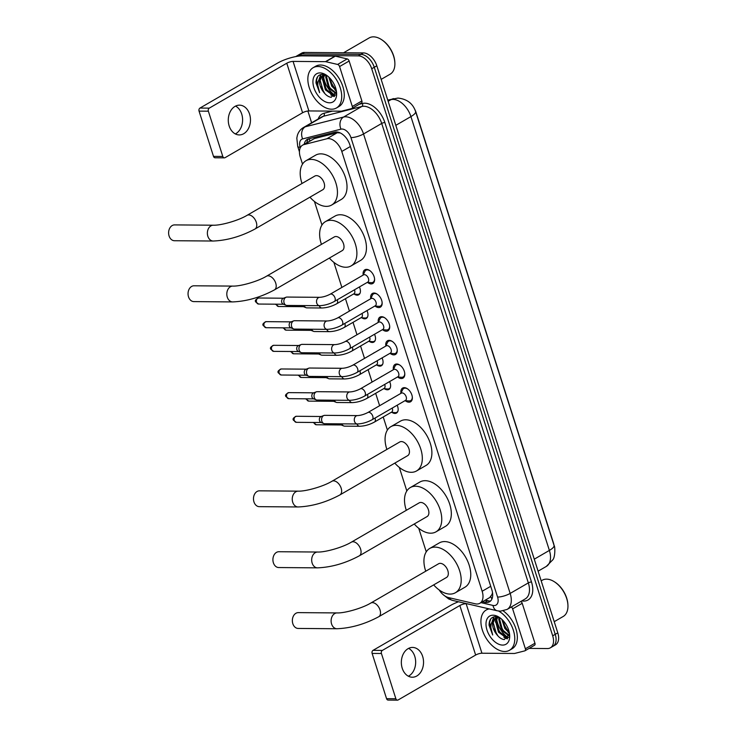 <?xml version="1.0" encoding="UTF-8"?>
<svg xmlns="http://www.w3.org/2000/svg" width="737" height="737" viewBox="0 0 737 737"><rect width="100%" height="100%" fill="white"/><g stroke="black" fill="none" stroke-linecap="round" stroke-linejoin="round"><path stroke-width="1.11" d="M359.407 286.951A7.444 4.542 59.9 0 1 358.735 294.772A7.444 4.542 59.9 0 1 357.178 295.168A7.444 4.542 59.9 0 1 354.239 294.118M350.729 282.299A7.444 4.542 59.9 0 1 351.273 281.893A7.444 4.542 59.9 0 1 351.899 281.626M366.952 310.609A7.444 4.542 59.9 0 1 366.28 318.43A7.444 4.542 59.9 0 1 364.732 318.817A7.444 4.542 59.9 0 1 361.793 317.776M358.274 305.956A7.444 4.542 59.9 0 1 358.818 305.551A7.444 4.542 59.9 0 1 359.444 305.284M374.507 334.266A7.444 4.542 59.9 0 1 373.834 342.088A7.444 4.542 59.9 0 1 372.277 342.475A7.444 4.542 59.9 0 1 369.338 341.434M365.828 329.614A7.444 4.542 59.9 0 1 366.372 329.199A7.444 4.542 59.9 0 1 366.998 328.932M382.052 357.924A7.444 4.542 59.9 0 1 381.379 365.745A7.444 4.542 59.9 0 1 379.831 366.132A7.444 4.542 59.9 0 1 376.893 365.082M373.373 353.272A7.444 4.542 59.9 0 1 373.917 352.857A7.444 4.542 59.9 0 1 374.543 352.59M389.606 381.573A7.444 4.542 59.9 0 1 388.933 389.394A7.444 4.542 59.9 0 1 387.376 389.79A7.444 4.542 59.9 0 1 384.438 388.74M380.928 376.92A7.444 4.542 59.9 0 1 381.471 376.515A7.444 4.542 59.9 0 1 382.098 376.248M397.151 405.23A7.444 4.542 59.9 0 1 396.478 413.052A7.444 4.542 59.9 0 1 394.931 413.448A7.444 4.542 59.9 0 1 391.992 412.398M388.473 400.578A7.444 4.542 59.9 0 1 389.016 400.173A7.444 4.542 59.9 0 1 389.643 399.905M363.175 274.984A7.923 4.837 59.9 0 1 364.87 269.788A7.923 4.837 59.9 0 1 366.519 269.373A7.923 4.837 59.9 0 1 373.641 275.435A7.923 4.837 59.9 0 1 372.811 283.496A7.923 4.837 59.9 0 1 371.162 283.911A7.923 4.837 59.9 0 1 367.468 282.382M370.729 298.642A7.923 4.837 59.9 0 1 372.425 293.446A7.923 4.837 59.9 0 1 374.074 293.031A7.923 4.837 59.9 0 1 381.195 299.093A7.923 4.837 59.9 0 1 380.366 307.154A7.923 4.837 59.9 0 1 378.707 307.569A7.923 4.837 59.9 0 1 375.022 306.039M378.274 322.29A7.923 4.837 59.9 0 1 379.97 317.103A7.923 4.837 59.9 0 1 381.619 316.689A7.923 4.837 59.9 0 1 388.74 322.751A7.923 4.837 59.9 0 1 387.911 330.812A7.923 4.837 59.9 0 1 386.262 331.226A7.923 4.837 59.9 0 1 382.567 329.697M385.829 345.948A7.923 4.837 59.9 0 1 387.524 340.761A7.923 4.837 59.9 0 1 389.173 340.347A7.923 4.837 59.9 0 1 396.294 346.399A7.923 4.837 59.9 0 1 395.465 354.46A7.923 4.837 59.9 0 1 393.807 354.875A7.923 4.837 59.9 0 1 390.122 353.355M393.374 369.606A7.923 4.837 59.9 0 1 395.069 364.419A7.923 4.837 59.9 0 1 396.718 363.995A7.923 4.837 59.9 0 1 403.839 370.057A7.923 4.837 59.9 0 1 403.01 378.118A7.923 4.837 59.9 0 1 401.361 378.532A7.923 4.837 59.9 0 1 397.667 377.003M400.928 393.263A7.923 4.837 59.9 0 1 402.623 388.067A7.923 4.837 59.9 0 1 404.272 387.653A7.923 4.837 59.9 0 1 411.393 393.715A7.923 4.837 59.9 0 1 410.564 401.776A7.923 4.837 59.9 0 1 408.906 402.19A7.923 4.837 59.9 0 1 405.212 400.661M439.169 589.941A13.957 8.512 -120.1 0 0 448.529 597.578L475.254 603.796A13.957 8.512 -120.1 0 0 476.94 604.008A13.957 8.512 -120.1 0 0 479.842 603.271A13.957 8.512 -120.1 0 0 482.155 591.267L341.793 151.472A13.957 8.512 -120.1 0 0 326.85 138.768L303.957 144.599A13.957 8.512 -120.1 0 0 302.603 145.143A13.957 8.512 -120.1 0 0 300.3 157.147L302.52 164.13M479.842 603.271L489.764 597.523L492.003 594.464A4.652 2.837 -120.1 0 0 492.648 593.663M492.491 592.391A13.957 8.512 59.9 0 1 492.003 594.464M387.763 100.075L397.971 98.067C407.036 99.025 412.913 103.521 415.585 111.554L554.04 545.38C555.237 546.135 555.274 557.421 552.732 559.871L546.301 566.431A18.609 11.359 -120.1 0 0 549.378 550.419A16.288 4.367 -17.7 0 0 554.04 545.38A12.566 7.665 -120.1 0 0 553.45 542.939L416.083 112.521A12.566 7.665 -120.1 0 0 414.636 109.131M340.245 132.927L337.214 132.761L314.33 138.593L302.603 145.143M314.441 201.477L321.958 225.015M333.879 262.372L341.876 287.43M345.469 298.697L349.421 311.088M353.023 322.355L356.975 334.745M360.568 346.003L364.52 358.394M368.122 369.661L372.074 382.052M375.667 393.318L379.619 405.709M383.222 416.976L387.395 430.058M399.316 467.415L406.824 490.953M418.745 528.3L426.262 551.847M295.85 56.574A13.957 8.512 59.9 0 1 296.486 56.141A13.957 8.512 59.9 0 1 299.397 55.404L358.329 55.874L360.881 54.391A13.957 8.512 59.9 0 1 374.267 67.279L555.237 634.336A13.957 8.512 59.9 0 1 552.934 646.34A13.957 8.512 59.9 0 0 555.237 634.336L374.267 67.279A13.957 8.512 59.9 0 0 360.881 54.391L301.949 53.93L360.881 54.391L363.433 52.917A13.957 8.512 59.9 0 1 376.819 65.796L557.789 632.853A13.957 8.512 59.9 0 1 555.486 644.857L550.382 647.814A13.957 8.512 59.9 0 1 547.471 648.551L529.092 648.403M296.486 56.141L299.038 54.658A13.957 8.512 59.9 0 1 301.949 53.93A13.957 8.512 59.9 0 0 299.038 54.658L301.59 53.184A13.957 8.512 59.9 0 1 304.501 52.447L363.433 52.917M482.495 601.742L484.955 602.313A13.957 8.512 -120.1 0 0 486.632 602.516A13.957 8.512 -120.1 0 0 489.543 601.788A13.957 8.512 -120.1 0 0 491.846 589.784L349.854 144.857A13.957 8.512 -120.1 0 0 334.911 132.153L308.582 138.851A13.957 8.512 -120.1 0 0 307.228 139.404A13.957 8.512 -120.1 0 0 304.243 144.203M490.713 600.867A13.957 8.512 59.9 0 1 489.184 601.042A13.957 8.512 59.9 0 1 487.507 600.83L485.047 600.259M334.727 95.101A18.609 11.359 59.9 0 1 323.617 77.081A18.609 11.359 59.9 0 0 334.727 95.101M323.479 76.031A18.609 11.359 59.9 0 1 323.414 75.377A18.609 11.359 59.9 0 0 323.479 76.031M323.405 75.229A18.609 11.359 59.9 0 1 323.359 74.446A18.609 11.359 59.9 0 0 323.405 75.229M507.793 637.394A18.609 11.359 59.9 0 1 496.683 619.366A18.609 11.359 59.9 0 0 507.793 637.394M496.545 618.325A18.609 11.359 59.9 0 1 496.48 617.67A18.609 11.359 59.9 0 0 496.545 618.325M496.471 617.514A18.609 11.359 59.9 0 1 496.425 616.74A18.609 11.359 59.9 0 0 496.471 617.514M358.329 55.874A13.957 8.512 59.9 0 1 371.715 68.753L552.686 635.81A13.957 8.512 59.9 0 1 550.382 647.814M311.631 122.793L307.863 111.001M306.785 142.72A13.957 8.512 59.9 0 1 308.61 138.842M408.611 648.376A14.887 11.101 -89.5 0 1 414.774 656.354A14.887 11.101 -89.5 0 1 408.39 676.216M402.236 668.247A14.887 11.101 90.5 0 0 412.324 677.22A14.887 11.101 90.5 0 0 422.651 656.418A14.887 11.101 90.5 0 0 412.554 647.436A14.887 11.101 90.5 0 0 402.236 668.247M520.847 601.456A2.331 1.419 59.9 0 1 522.211 603.308L512.639 608.854L525.38 648.781L534.951 643.235A2.331 1.419 59.9 0 1 534.565 645.234A2.331 1.419 59.9 0 1 534.343 645.326M522.211 603.308L534.951 643.235M458.525 601.779A18.609 4.993 -17.7 0 0 450.537 605.446L373.033 650.356L382.337 650.43L459.842 605.519A4.652 1.253 162.3 0 1 466.134 603.695L466.761 603.695M397.446 700.15L388.141 700.076A2.331 1.732 -89.5 0 1 386.566 698.676L395.87 698.75A2.331 1.732 90.5 0 0 397.446 700.15A2.331 1.732 90.5 0 0 398.146 699.957L475.651 655.046A4.652 1.253 162.3 0 1 481.943 653.222L514.371 653.479A2.331 1.419 -120.1 0 0 514.629 653.452L524.772 650.872A2.331 1.419 -120.1 0 0 524.993 650.78A2.331 1.419 -120.1 0 0 525.38 648.781M382.337 650.43A2.331 1.732 90.5 0 0 381.425 653.489L372.121 653.415L386.566 698.676M372.121 653.415A2.331 1.732 -89.5 0 1 373.033 650.356M381.425 653.489L395.87 698.75M512.639 608.854A2.331 1.419 -120.1 0 0 511.275 607.002M541.188 580.83L542.211 580.24A20.94 12.778 59.9 0 1 546.578 579.144A20.94 12.778 59.9 0 1 554.528 581.871L555.09 582.23A20.01 12.207 59.9 0 1 567.886 604.322L567.923 604.985A20.94 12.778 59.9 0 1 563.206 616.473L554.224 621.678M554.528 581.871A20.94 12.778 59.9 0 1 567.923 604.985M498.571 611.037A23.262 14.196 59.9 0 1 513.707 631.452A23.262 14.196 59.9 0 1 509.516 650.274A23.262 14.196 59.9 0 1 504.661 651.499A23.262 14.196 59.9 0 1 483.748 633.691A23.262 14.196 59.9 0 1 486.19 610.015A23.262 14.196 59.9 0 1 489.248 608.928M503.233 610.899A23.262 14.196 59.9 0 1 516.6 631.305A23.262 14.196 59.9 0 1 512.068 648.8L509.516 650.274M500.183 617.965L495.743 616.62C491.33 616.805 489.101 619.679 489.064 625.234L492.694 634.981C489.912 628.32 490.308 623.134 493.873 619.412A11.635 7.094 59.9 0 0 496.581 634.299C499.004 637.505 501.565 639.265 504.265 639.578L509.543 633.875M502.616 645.087A16.288 9.94 59.9 0 1 486.991 630.061A16.288 9.94 59.9 0 1 493.081 615.202A16.288 9.94 59.9 0 1 499.262 617.32A16.288 9.94 59.9 0 1 509.682 635.294A16.288 9.94 59.9 0 1 502.616 645.087M497.595 617.468L496.379 620.729L499.253 631.71L507.139 637.413L508.705 637.21M497.097 617.523L495.586 621.19L498.461 632.171L506.347 637.874L508.594 637.358M499.806 617.763L499.566 618.877L502.441 629.868L509.35 635.423M499.235 617.542L498.774 619.347L501.648 630.328L509.203 635.994M502.726 620.213L505.637 628.016L509.166 631.885M501.842 619.347L504.836 628.477L509.414 633.065M499.419 617.569L495.338 618.159L493.873 619.412M498.074 617.035L496.139 617.698L496.452 616.676M496.148 616.639L493.191 622.581L496.581 634.299M509.507 633.636A20.94 12.778 59.9 0 1 507.922 631.987M495.743 617.947L495.485 622.185M503.859 637.201L507.222 638.878M493.836 616.832L492.325 621.107M503.399 623.364L507.369 630.227M500.211 625.206L504.182 632.079M496.13 617.781L495.844 619.983M497.024 627.058L500.985 633.921M505.527 637.772L507.553 638.629M494.131 616.758L492.777 620.48M493.836 628.91L498.046 636.068M490.759 618.896L489.571 622.452L492.694 634.981M298.301 612.622A7.914 5.896 90.5 0 0 292.819 623.668A7.914 5.896 90.5 0 0 298.172 628.44L336.938 628.744A7.914 5.896 -89.5 0 1 331.586 623.981A7.914 5.896 -89.5 0 1 337.067 612.926L298.301 612.622M370.785 603.05A7.914 4.827 -120.1 0 1 372.434 602.636A7.914 4.827 -120.1 0 1 380.025 609.932A7.914 4.827 -120.1 0 1 378.717 616.74L446.53 577.449A7.914 4.827 -120.1 0 0 447.359 569.397A7.914 4.827 -120.1 0 0 440.247 563.344A7.914 4.827 -120.1 0 0 438.598 563.759L370.785 603.05C362.309 608.237 344.64 613.258 337.067 612.926M425.746 571.203A25.592 15.615 59.9 0 1 429.735 548.457A25.592 15.615 59.9 0 1 435.07 547.112A25.592 15.615 59.9 0 1 458.082 566.698A25.592 15.615 59.9 0 1 455.392 592.741A25.592 15.615 59.9 0 1 450.058 594.086A25.592 15.615 59.9 0 1 433.678 584.892M429.735 548.457L439.298 542.911A25.592 15.615 59.9 0 1 444.641 541.575A25.592 15.615 59.9 0 1 467.645 561.152A25.592 15.615 59.9 0 1 464.964 587.196L455.392 592.741M278.872 551.727A7.914 5.896 90.5 0 0 273.381 562.782A7.914 5.896 90.5 0 0 278.743 567.545L317.509 567.858A7.914 5.896 -89.5 0 1 312.147 563.086A7.914 5.896 -89.5 0 1 317.638 552.031L278.872 551.727M351.356 542.156A7.914 4.827 -120.1 0 1 353.005 541.741A7.914 4.827 -120.1 0 1 360.586 549.047A7.914 4.827 -120.1 0 1 359.288 555.845L427.101 516.554A7.914 4.827 -120.1 0 0 427.93 508.502A7.914 4.827 -120.1 0 0 420.818 502.45A7.914 4.827 -120.1 0 0 419.169 502.864L351.356 542.156C342.88 547.351 325.201 552.363 317.638 552.031M406.317 510.308A25.592 15.615 59.9 0 1 410.297 487.572A25.592 15.615 59.9 0 1 415.631 486.227A25.592 15.615 59.9 0 1 438.644 505.803A25.592 15.615 59.9 0 1 435.963 531.856A25.592 15.615 59.9 0 1 430.629 533.192A25.592 15.615 59.9 0 1 414.249 523.998M410.297 487.572L419.869 482.026A25.592 15.615 59.9 0 1 425.203 480.681A25.592 15.615 59.9 0 1 448.216 500.257A25.592 15.615 59.9 0 1 445.526 526.31L435.963 531.856M259.433 490.833A7.914 5.896 90.5 0 0 253.952 501.888A7.914 5.896 90.5 0 0 259.313 506.66L298.08 506.964A7.914 5.896 -89.5 0 1 292.718 502.192A7.914 5.896 -89.5 0 1 298.199 491.146L259.433 490.833M331.917 481.27A7.914 4.827 -120.1 0 1 333.566 480.856A7.914 4.827 -120.1 0 1 341.157 488.152A7.914 4.827 -120.1 0 1 339.849 494.96L407.662 455.669A7.914 4.827 -120.1 0 0 408.491 447.617A7.914 4.827 -120.1 0 0 401.379 441.564A7.914 4.827 -120.1 0 0 399.73 441.979L331.917 481.27C323.442 486.457 305.772 491.468 298.199 491.146M386.888 449.423A25.592 15.615 59.9 0 1 390.868 426.677A25.592 15.615 59.9 0 1 396.202 425.332A25.592 15.615 59.9 0 1 419.215 444.918A25.592 15.615 59.9 0 1 416.525 470.961A25.592 15.615 59.9 0 1 411.191 472.306A25.592 15.615 59.9 0 1 394.811 463.112M390.868 426.677L400.44 421.131A25.592 15.615 59.9 0 1 405.774 419.786A25.592 15.615 59.9 0 1 428.777 439.372A25.592 15.615 59.9 0 1 426.097 465.416L416.525 470.961M193.997 285.79A7.914 5.896 90.5 0 0 188.515 296.845A7.914 5.896 90.5 0 0 193.868 301.608L232.634 301.921A7.914 5.896 -89.5 0 1 227.282 297.149A7.914 5.896 -89.5 0 1 232.763 286.094L193.997 285.79M266.481 276.218A7.914 4.827 -120.1 0 1 268.13 275.804A7.914 4.827 -120.1 0 1 275.721 283.109A7.914 4.827 -120.1 0 1 274.413 289.908L342.226 250.617A7.914 4.827 -120.1 0 0 343.055 242.565A7.914 4.827 -120.1 0 0 335.943 236.513A7.914 4.827 -120.1 0 0 334.294 236.927L266.481 276.218C258.005 281.414 240.336 286.426 232.763 286.094M321.443 244.371A25.592 15.615 59.9 0 1 325.432 221.634A25.592 15.615 59.9 0 1 330.766 220.289A25.592 15.615 59.9 0 1 353.778 239.866A25.592 15.615 59.9 0 1 351.088 265.919A25.592 15.615 59.9 0 1 345.754 267.255A25.592 15.615 59.9 0 1 329.375 258.061M325.432 221.634L334.994 216.088A25.592 15.615 59.9 0 1 340.337 214.743A25.592 15.615 59.9 0 1 363.341 234.329A25.592 15.615 59.9 0 1 360.66 260.373L351.088 265.919M174.568 224.905A7.914 5.896 90.5 0 0 169.077 235.951A7.914 5.896 90.5 0 0 174.439 240.723L213.205 241.027A7.914 5.896 -89.5 0 1 207.843 236.264A7.914 5.896 -89.5 0 1 213.334 225.209L174.568 224.905M247.052 215.333A7.914 4.827 -120.1 0 1 248.701 214.918A7.914 4.827 -120.1 0 1 256.283 222.215A7.914 4.827 -120.1 0 1 254.984 229.023L322.797 189.731A7.914 4.827 -120.1 0 0 323.626 181.68A7.914 4.827 -120.1 0 0 316.514 175.627A7.914 4.827 -120.1 0 0 314.865 176.042L247.052 215.333C238.576 220.52 220.897 225.54 213.334 225.209M302.013 183.485A25.592 15.615 59.9 0 1 305.993 160.74A25.592 15.615 59.9 0 1 311.336 159.395A25.592 15.615 59.9 0 1 334.34 178.98A25.592 15.615 59.9 0 1 331.659 205.024A25.592 15.615 59.9 0 1 326.325 206.369A25.592 15.615 59.9 0 1 309.945 197.175M305.993 160.74L315.565 155.194A25.592 15.615 59.9 0 1 320.899 153.858A25.592 15.615 59.9 0 1 343.912 173.435A25.592 15.615 59.9 0 1 341.222 199.478L331.659 205.024M408.805 400.928A6.983 4.256 -120.1 0 0 409.035 400.946A6.983 4.256 -120.1 0 0 409.275 400.956A6.983 4.256 -120.1 0 0 410.73 400.596A6.983 4.256 -120.1 0 0 412.305 397.003M407.635 388.933A6.983 4.256 -120.1 0 0 405.184 388.15A6.983 4.256 -120.1 0 0 403.729 388.519A6.983 4.256 -120.1 0 0 402.577 389.799L400.854 393.401M405.497 400.394A4.192 2.552 -120.1 0 0 405.94 396.128A4.192 2.552 -120.1 0 0 402.172 392.932A4.192 2.552 -120.1 0 0 401.306 393.143L367.874 412.517A4.192 2.552 -120.1 0 1 368.749 412.296A4.192 2.552 -120.1 0 1 372.682 415.917A4.192 2.552 -120.1 0 1 372.074 419.768L405.497 400.394M357.427 415.604A4.192 3.123 -89.5 0 0 354.451 421.205A4.192 3.123 -89.5 0 0 354.525 421.453A4.192 3.123 -89.5 0 0 357.362 423.978L324.667 423.72A4.192 3.123 -89.5 0 1 323.801 423.545A4.192 3.123 -89.5 0 1 321.829 421.195A4.192 3.123 -89.5 0 1 323.479 415.686A4.192 3.123 -89.5 0 1 323.865 415.502A4.192 3.123 -89.5 0 1 324.731 415.346L357.427 415.604C360.688 415.428 364.17 414.397 367.874 412.517M323.801 423.545L320.945 422.402A3.022 2.257 -89.5 0 1 319.526 420.707A3.022 2.257 -89.5 0 1 320.715 416.727A3.022 2.257 -89.5 0 1 320.991 416.598A3.022 2.257 -89.5 0 1 321.295 416.506L296.385 416.276C293.409 417.649 292.432 418.966 293.473 420.219A3.022 0.811 -17.7 0 0 294.284 420.505A3.022 2.257 -89.5 0 1 296.385 416.276M401.26 377.27A6.983 4.256 -120.1 0 0 401.49 377.289A6.983 4.256 -120.1 0 0 401.72 377.307A6.983 4.256 -120.1 0 0 403.176 376.939A6.983 4.256 -120.1 0 0 404.76 373.346M400.08 365.276A6.983 4.256 -120.1 0 0 397.639 364.493A6.983 4.256 -120.1 0 0 396.184 364.861A6.983 4.256 -120.1 0 0 395.032 366.151L393.309 369.753M397.952 376.736A4.192 2.552 -120.1 0 0 398.395 372.48A4.192 2.552 -120.1 0 0 394.627 369.274A4.192 2.552 -120.1 0 0 393.751 369.495L360.329 388.86A4.192 2.552 -120.1 0 1 361.194 388.639A4.192 2.552 -120.1 0 1 365.128 392.268A4.192 2.552 -120.1 0 1 364.52 396.11L397.952 376.736M349.872 391.946A4.192 3.123 -89.5 0 0 346.897 397.547A4.192 3.123 -89.5 0 0 346.97 397.796A4.192 3.123 -89.5 0 0 349.808 400.32L317.122 400.062A4.192 3.123 -89.5 0 1 316.247 399.887A4.192 3.123 -89.5 0 1 314.284 397.538A4.192 3.123 -89.5 0 1 315.924 392.029A4.192 3.123 -89.5 0 1 316.311 391.844A4.192 3.123 -89.5 0 1 317.186 391.688L349.872 391.946C353.143 391.771 356.625 390.739 360.329 388.86M316.247 399.887L313.4 398.745A3.022 2.257 -89.5 0 1 311.981 397.05A3.022 2.257 -89.5 0 1 313.17 393.07A3.022 2.257 -89.5 0 1 313.446 392.941A3.022 2.257 -89.5 0 1 313.741 392.858M393.705 353.613A6.983 4.256 -120.1 0 0 393.936 353.64A6.983 4.256 -120.1 0 0 394.175 353.649A6.983 4.256 -120.1 0 0 395.631 353.281A6.983 4.256 -120.1 0 0 397.206 349.688M392.535 341.618A6.983 4.256 -120.1 0 0 390.085 340.835A6.983 4.256 -120.1 0 0 388.629 341.203A6.983 4.256 -120.1 0 0 387.478 342.493L385.755 346.095M390.398 353.078A4.192 2.552 -120.1 0 0 390.84 348.822A4.192 2.552 -120.1 0 0 387.072 345.616A4.192 2.552 -120.1 0 0 386.206 345.837L352.774 365.202A4.192 2.552 -120.1 0 1 353.649 364.99A4.192 2.552 -120.1 0 1 357.583 368.611A4.192 2.552 -120.1 0 1 356.975 372.452L390.398 353.078M342.327 368.288A4.192 3.123 -89.5 0 0 339.352 373.899A4.192 3.123 -89.5 0 0 339.425 374.138A4.192 3.123 -89.5 0 0 342.263 376.662L309.568 376.404A4.192 3.123 -89.5 0 1 308.702 376.229A4.192 3.123 -89.5 0 1 306.73 373.88A4.192 3.123 -89.5 0 1 308.379 368.371A4.192 3.123 -89.5 0 1 308.766 368.187A4.192 3.123 -89.5 0 1 309.641 368.03L342.327 368.288C345.589 368.113 349.071 367.09 352.774 365.202M308.702 376.229L305.846 375.087A3.022 2.257 -89.5 0 1 304.427 373.392A3.022 2.257 -89.5 0 1 305.615 369.412A3.022 2.257 -89.5 0 1 305.892 369.283A3.022 2.257 -89.5 0 1 306.196 369.2M386.16 329.955A6.983 4.256 -120.1 0 0 386.391 329.983A6.983 4.256 -120.1 0 0 386.621 329.992A6.983 4.256 -120.1 0 0 388.077 329.623A6.983 4.256 -120.1 0 0 389.661 326.03M384.981 317.96A6.983 4.256 -120.1 0 0 382.54 317.177A6.983 4.256 -120.1 0 0 381.084 317.546A6.983 4.256 -120.1 0 0 379.933 318.835L378.21 322.438M382.853 329.43A4.192 2.552 -120.1 0 0 383.295 325.164A4.192 2.552 -120.1 0 0 379.527 321.958A4.192 2.552 -120.1 0 0 378.652 322.18L345.229 341.553A4.192 2.552 -120.1 0 1 346.095 341.332A4.192 2.552 -120.1 0 1 350.029 344.953A4.192 2.552 -120.1 0 1 349.421 348.794L382.853 329.43M334.773 344.63A4.192 3.123 -89.5 0 0 331.797 350.241A4.192 3.123 -89.5 0 0 331.871 350.48A4.192 3.123 -89.5 0 0 334.709 353.005L302.023 352.747A4.192 3.123 -89.5 0 1 301.147 352.572A4.192 3.123 -89.5 0 1 299.185 350.222A4.192 3.123 -89.5 0 1 300.825 344.713A4.192 3.123 -89.5 0 1 301.212 344.529A4.192 3.123 -89.5 0 1 302.087 344.372L334.773 344.63C338.043 344.455 341.526 343.433 345.229 341.553M301.147 352.572L298.301 351.438A3.022 2.257 -89.5 0 1 296.882 349.734A3.022 2.257 -89.5 0 1 298.07 345.764A3.022 2.257 -89.5 0 1 298.347 345.625A3.022 2.257 -89.5 0 1 298.642 345.542M378.606 306.297A6.983 4.256 -120.1 0 0 378.836 306.325A6.983 4.256 -120.1 0 0 379.076 306.334A6.983 4.256 -120.1 0 0 380.532 305.966A6.983 4.256 -120.1 0 0 382.107 302.382M377.436 294.303A6.983 4.256 -120.1 0 0 374.986 293.529A6.983 4.256 -120.1 0 0 373.53 293.888A6.983 4.256 -120.1 0 0 372.378 295.178L370.665 298.78M375.299 305.772A4.192 2.552 -120.1 0 0 375.741 301.507A4.192 2.552 -120.1 0 0 371.973 298.301A4.192 2.552 -120.1 0 0 371.107 298.522L337.675 317.896A4.192 2.552 -120.1 0 1 338.55 317.675A4.192 2.552 -120.1 0 1 342.484 321.295A4.192 2.552 -120.1 0 1 341.876 325.137L375.299 305.772M327.228 320.973A4.192 3.123 -89.5 0 0 324.252 326.583A4.192 3.123 -89.5 0 0 324.326 326.832A4.192 3.123 -89.5 0 0 327.164 329.347L294.468 329.089A4.192 3.123 -89.5 0 1 293.602 328.923A4.192 3.123 -89.5 0 1 291.631 326.565A4.192 3.123 -89.5 0 1 293.28 321.065A4.192 3.123 -89.5 0 1 293.667 320.881A4.192 3.123 -89.5 0 1 294.542 320.715L327.228 320.973C330.489 320.798 333.972 319.775 337.675 317.896M293.602 328.923L290.747 327.781A3.022 2.257 -89.5 0 1 289.328 326.086A3.022 2.257 -89.5 0 1 290.516 322.106A3.022 2.257 -89.5 0 1 290.793 321.968A3.022 2.257 -89.5 0 1 291.097 321.885M371.061 282.649A6.983 4.256 -120.1 0 0 371.291 282.667A6.983 4.256 -120.1 0 0 371.522 282.676A6.983 4.256 -120.1 0 0 372.977 282.317A6.983 4.256 -120.1 0 0 374.562 278.724M369.882 270.654A6.983 4.256 -120.1 0 0 367.441 269.871A6.983 4.256 -120.1 0 0 365.985 270.239A6.983 4.256 -120.1 0 0 364.833 271.52L363.111 275.122M367.754 282.114A4.192 2.552 -120.1 0 0 368.196 277.849A4.192 2.552 -120.1 0 0 364.428 274.652A4.192 2.552 -120.1 0 0 363.553 274.864L330.13 294.238A4.192 2.552 -120.1 0 1 330.996 294.017A4.192 2.552 -120.1 0 1 334.93 297.637A4.192 2.552 -120.1 0 1 334.322 301.488L367.754 282.114M319.674 297.324A4.192 3.123 -89.5 0 0 316.698 302.925A4.192 3.123 -89.5 0 0 316.772 303.174A4.192 3.123 -89.5 0 0 319.609 305.698L286.923 305.44A4.192 3.123 -89.5 0 1 286.048 305.265A4.192 3.123 -89.5 0 1 284.086 302.916A4.192 3.123 -89.5 0 1 285.726 297.407A4.192 3.123 -89.5 0 1 286.113 297.223A4.192 3.123 -89.5 0 1 286.988 297.057L319.674 297.324C322.944 297.149 326.427 296.117 330.13 294.238M286.048 305.265L283.201 304.123A3.022 2.257 -89.5 0 1 281.783 302.428A3.022 2.257 -89.5 0 1 282.971 298.448A3.022 2.257 -89.5 0 1 283.248 298.319A3.022 2.257 -89.5 0 1 283.542 298.227L258.632 297.997C255.656 299.369 254.689 300.687 255.73 301.94A3.022 0.811 -17.7 0 0 256.531 302.225A3.022 2.257 -89.5 0 1 258.632 297.997M394.968 412.609A6.983 4.256 -120.1 0 0 395.198 412.637A6.983 4.256 -120.1 0 0 395.428 412.646A6.983 4.256 -120.1 0 0 396.884 412.278A6.983 4.256 -120.1 0 0 397.86 411.32M356.957 423.968A4.192 3.123 -89.5 0 0 359.72 426.272C364.714 426.069 369.615 424.669 374.433 422.061L391.66 412.084A4.192 2.552 -120.1 0 0 392.213 408.095M359.72 426.272L344.649 426.152A4.192 3.123 -89.5 0 1 343.774 425.977A4.192 3.123 -89.5 0 1 341.885 423.849M343.774 425.977L340.927 424.844A3.022 2.257 -89.5 0 1 339.812 423.839M387.413 388.961A6.983 4.256 -120.1 0 0 387.653 388.979A6.983 4.256 -120.1 0 0 387.883 388.989A6.983 4.256 -120.1 0 0 389.339 388.629A6.983 4.256 -120.1 0 0 390.306 387.662M349.412 400.32A4.192 3.123 -89.5 0 0 352.175 402.623C357.159 402.411 362.06 401.011 366.888 398.404L384.106 388.427A4.192 2.552 -120.1 0 0 384.668 384.438M352.175 402.623L337.095 402.503A4.192 3.123 -89.5 0 1 336.229 402.328A4.192 3.123 -89.5 0 1 334.34 400.2M336.229 402.328L333.373 401.186A3.022 2.257 -89.5 0 1 332.267 400.182M379.868 365.303A6.983 4.256 -120.1 0 0 380.099 365.322A6.983 4.256 -120.1 0 0 380.329 365.331A6.983 4.256 -120.1 0 0 381.784 364.972A6.983 4.256 -120.1 0 0 382.761 364.004M341.857 376.662A4.192 3.123 -89.5 0 0 344.621 378.965C349.614 378.754 354.515 377.353 359.334 374.755L376.561 364.769A4.192 2.552 -120.1 0 0 377.114 360.78M344.621 378.965L329.55 378.846A4.192 3.123 -89.5 0 1 328.674 378.671A4.192 3.123 -89.5 0 1 326.786 376.543M328.674 378.671L325.828 377.528A3.022 2.257 -89.5 0 1 324.713 376.524M372.314 341.646A6.983 4.256 -120.1 0 0 372.553 341.673A6.983 4.256 -120.1 0 0 372.784 341.682A6.983 4.256 -120.1 0 0 374.239 341.314A6.983 4.256 -120.1 0 0 375.207 340.347M334.312 353.005A4.192 3.123 -89.5 0 0 337.076 355.308C342.06 355.105 346.961 353.696 351.789 351.098L369.007 341.111A4.192 2.552 -120.1 0 0 369.569 337.122M337.076 355.308L321.995 355.188A4.192 3.123 -89.5 0 1 321.129 355.013A4.192 3.123 -89.5 0 1 319.241 352.885M321.129 355.013L318.273 353.871A3.022 2.257 -89.5 0 1 317.168 352.866M364.769 317.988A6.983 4.256 -120.1 0 0 364.999 318.015A6.983 4.256 -120.1 0 0 365.23 318.025A6.983 4.256 -120.1 0 0 366.685 317.656A6.983 4.256 -120.1 0 0 367.662 316.689M326.758 329.347A4.192 3.123 -89.5 0 0 329.522 331.65C334.515 331.447 339.416 330.038 344.234 327.44L361.462 317.463A4.192 2.552 -120.1 0 0 362.014 313.474M329.522 331.65L314.45 331.53A4.192 3.123 -89.5 0 1 313.575 331.355A4.192 3.123 -89.5 0 1 311.687 329.227M313.575 331.355L310.728 330.222A3.022 2.257 -89.5 0 1 309.614 329.209M357.215 294.33A6.983 4.256 -120.1 0 0 357.454 294.358A6.983 4.256 -120.1 0 0 357.685 294.367A6.983 4.256 -120.1 0 0 359.14 293.999A6.983 4.256 -120.1 0 0 360.117 293.04M319.213 305.689A4.192 3.123 -89.5 0 0 321.977 307.992C326.961 307.79 331.871 306.389 336.689 303.782L353.907 293.805A4.192 2.552 -120.1 0 0 354.469 289.816M321.977 307.992L306.896 307.873A4.192 3.123 -89.5 0 1 306.03 307.697A4.192 3.123 -89.5 0 1 304.141 305.569M306.03 307.697L303.174 306.564A3.022 2.257 -89.5 0 1 302.069 305.56M235.545 106.082A14.887 11.101 -89.5 0 1 241.708 114.06A14.887 11.101 -89.5 0 1 235.324 133.931M229.17 125.953A14.887 11.101 90.5 0 0 239.258 134.926A14.887 11.101 90.5 0 0 249.576 114.124A14.887 11.101 90.5 0 0 239.488 105.151A14.887 11.101 90.5 0 0 229.17 125.953M339.573 66.56A2.331 1.419 -120.1 0 0 337.62 64.451L325.772 61.696A2.331 1.419 -120.1 0 0 325.496 61.659L335.068 56.113A2.331 1.419 59.9 0 1 335.344 56.15L347.191 58.905A2.331 1.419 59.9 0 1 349.145 61.014L339.573 66.56L352.314 106.487L361.885 100.941A2.331 1.419 59.9 0 1 361.498 102.94A2.331 1.419 59.9 0 1 361.268 103.033M349.145 61.014L361.885 100.941M335.068 56.113L302.64 55.855A18.609 4.993 -17.7 0 0 277.471 63.152L199.967 108.063L209.271 108.136L286.776 63.225A4.652 1.253 162.3 0 1 293.068 61.401L325.496 61.659M224.38 157.856L215.075 157.782A2.331 1.732 -89.5 0 1 213.5 156.382L222.804 156.456A2.331 1.732 90.5 0 0 224.38 157.856A2.331 1.732 90.5 0 0 225.08 157.663L302.585 112.752A4.652 1.253 162.3 0 1 308.877 110.937L341.305 111.186A2.331 1.419 -120.1 0 0 341.563 111.158L351.706 108.579A2.331 1.419 -120.1 0 0 351.927 108.486A2.331 1.419 -120.1 0 0 352.314 106.487M209.271 108.136A2.331 1.732 90.5 0 0 208.359 111.195L199.054 111.121L213.5 156.382M199.054 111.121A2.331 1.732 -89.5 0 1 199.967 108.063M208.359 111.195L222.804 156.456M343.589 52.76L369.145 37.946A20.94 12.778 59.9 0 1 373.512 36.85A20.94 12.778 59.9 0 1 381.462 39.577L382.015 39.936A20.01 12.207 59.9 0 1 394.82 62.028L394.857 62.691A20.94 12.778 59.9 0 1 390.14 74.179L381.158 79.384M381.462 39.577A20.94 12.778 59.9 0 1 394.857 62.691M317.969 66.505A23.262 14.196 59.9 0 1 338.891 84.304A23.262 14.196 59.9 0 1 336.45 107.98A23.262 14.196 59.9 0 1 331.595 109.205A23.262 14.196 59.9 0 1 310.682 91.406A23.262 14.196 59.9 0 1 313.114 67.721A23.262 14.196 59.9 0 1 317.969 66.505M313.114 67.721L315.666 66.247A23.262 14.196 59.9 0 1 320.521 65.022A23.262 14.196 59.9 0 1 341.443 82.83A23.262 14.196 59.9 0 1 339.002 106.506L336.45 107.98M327.117 75.671L322.677 74.326C318.264 74.511 316.035 77.385 315.998 82.949L319.628 92.687C316.846 86.026 317.242 80.84 320.807 77.127A11.635 7.094 59.9 0 0 323.515 92.005C325.938 95.211 328.499 96.971 331.199 97.284L336.468 91.581M329.55 102.802A16.288 9.94 59.9 0 1 313.925 87.767A16.288 9.94 59.9 0 1 320.015 72.908A16.288 9.94 59.9 0 1 326.196 75.027A16.288 9.94 59.9 0 1 336.616 93.009A16.288 9.94 59.9 0 1 329.55 102.802M324.529 75.174L323.313 78.435L326.187 89.417L334.073 95.119L335.639 94.916M324.031 75.238L322.511 78.896L325.395 89.886L333.281 95.58L335.528 95.073M326.74 75.469L326.5 76.593L329.375 87.574L336.275 93.138M326.159 75.248L325.708 77.053L328.582 88.035L336.136 93.71M329.66 77.919L332.571 85.722L336.1 89.592M328.776 77.053L331.77 86.183L336.348 90.771M326.353 75.275L322.272 75.865L320.807 77.127M325.008 74.75L323.073 75.404L323.386 74.382M323.082 74.345L320.125 80.287L323.515 92.005M336.44 91.351A20.94 12.778 59.9 0 1 334.856 89.693M322.677 75.653L322.419 79.9M330.793 94.916L334.156 96.584M320.77 74.538L319.259 78.822M330.333 81.07L334.303 87.933M327.145 82.922L331.106 89.785M323.064 75.496L322.778 77.689M323.958 84.764L327.919 91.637M332.461 95.478L334.487 96.335M321.065 74.465L319.711 78.196M320.77 86.616L324.98 93.774M317.693 76.602L316.505 80.158L319.628 92.687M490.833 596.601A13.957 9.599 103.1 0 0 491.929 599.015M309.503 138.62A13.957 10.898 75.7 0 0 309.733 141.016M490.731 586.293L482.155 591.267M314.33 138.593L303.957 144.599M337.214 132.761L326.85 138.768M350.379 146.497L341.793 151.472M415.585 111.554A16.288 4.367 162.3 0 1 410.924 116.584A18.609 11.359 -120.1 0 0 393.07 99.412A18.609 11.359 -120.1 0 0 390.997 99.652L387.883 100.444M393.567 98.601A16.288 12.713 75.7 0 0 390.997 99.652L388.15 101.301M534.279 559.171L549.378 550.419L410.924 116.584L395.824 125.336M376.819 65.796L371.715 68.753M557.789 632.853L552.686 635.81M304.501 52.447L299.397 55.404M480.957 602.626L492.979 605.427A9.305 5.675 -120.1 0 0 494.103 605.565A9.305 5.675 -120.1 0 0 497.576 597.071L350.95 137.616A9.305 5.675 -120.1 0 0 342.023 129.03A9.305 5.675 -120.1 0 0 340.982 129.15L302.649 138.906A9.305 5.675 -120.1 0 0 300.208 147.28L300.327 147.676M302.649 138.906A9.305 7.269 75.7 0 1 305.265 126.792L343.599 117.036A18.609 11.359 59.9 0 1 345.671 116.796A18.609 11.359 59.9 0 1 363.534 133.968L510.161 593.423A18.609 11.359 59.9 0 1 507.084 609.435L525.269 598.895A18.609 11.359 -120.1 0 0 528.337 582.893L381.711 123.438A18.609 11.359 -120.1 0 0 363.857 106.257A18.609 11.359 -120.1 0 0 361.784 106.496L323.442 116.262A18.609 11.359 -120.1 0 0 321.636 116.999L303.46 127.529A18.609 11.359 59.9 0 1 305.265 126.792L323.442 116.262A2.331 1.815 -104.3 0 0 324.096 113.231L332.396 111.121M359.131 104.313L362.438 103.475A20.94 12.778 59.9 0 1 384.852 122.526L531.488 581.981A2.331 0.626 -17.7 0 0 528.337 582.893L510.161 593.423A9.305 2.497 162.3 0 1 497.576 597.071M362.438 103.475A2.331 1.815 -104.3 0 1 361.784 106.496L343.599 117.036A9.305 7.269 75.7 0 0 340.982 129.15M531.488 581.981A20.94 12.778 59.9 0 1 523.666 601.079A20.94 12.778 59.9 0 1 521.796 600.904M318.172 119.007A20.94 12.778 59.9 0 1 324.096 113.231M350.95 137.616A9.305 2.497 162.3 0 0 363.534 133.968L381.711 123.438A2.331 0.626 -17.7 0 1 384.852 122.526M300.208 147.28A9.305 2.497 162.3 0 1 297.72 146.414L299.443 151.813M449.183 597.725A9.305 6.393 103.1 0 0 452.472 600.369L497.254 610.789A9.305 6.393 103.1 0 1 492.979 605.427M487.507 600.83L484.955 602.313M459.842 605.519L475.651 655.046M466.134 603.695L481.943 653.222M293.473 420.219L296.329 422.329A3.022 2.257 -89.5 0 1 294.284 420.505M288.83 392.628C285.855 393.991 284.887 395.308 285.928 396.57L288.784 398.671A3.022 2.257 -89.5 0 1 286.73 396.847A3.022 2.257 -89.5 0 1 288.83 392.628L313.75 392.821M285.928 396.57A3.022 0.811 -17.7 0 0 286.73 396.847M281.285 368.97C278.31 370.343 277.333 371.651 278.374 372.913L281.23 375.013A3.022 2.257 -89.5 0 1 279.185 373.189A3.022 2.257 -89.5 0 1 281.285 368.97L306.205 369.163M278.374 372.913A3.022 0.811 -17.7 0 0 279.185 373.189M273.731 345.312C270.755 346.685 269.788 347.993 270.829 349.255L273.685 351.365A3.022 2.257 -89.5 0 1 271.631 349.541A3.022 2.257 -89.5 0 1 273.731 345.312L298.651 345.506M270.829 349.255A3.022 0.811 -17.7 0 0 271.631 349.541M266.186 321.654C263.21 323.027 262.243 324.344 263.275 325.597L266.131 327.707A3.022 2.257 -89.5 0 1 264.086 325.883A3.022 2.257 -89.5 0 1 266.186 321.654L291.106 321.857M263.275 325.597A3.022 0.811 -17.7 0 0 264.086 325.883M255.73 301.94L258.586 304.049A3.022 2.257 -89.5 0 1 256.531 302.225M313.4 422.467L316.311 424.77A3.022 2.257 -89.5 0 1 314.266 422.946A3.022 2.257 -89.5 0 1 314.146 422.467M313.455 422.66A3.022 0.811 -17.7 0 0 314.266 422.946M374.433 422.061A4.192 2.552 -120.1 0 0 375.041 418.22A4.192 2.552 -120.1 0 0 374.986 418.072M305.846 398.809L308.757 401.112A3.022 2.257 -89.5 0 1 306.712 399.288A3.022 2.257 -89.5 0 1 306.592 398.809M305.901 399.003A3.022 0.811 -17.7 0 0 306.712 399.288M366.888 398.404A4.192 2.552 -120.1 0 0 367.496 394.562A4.192 2.552 -120.1 0 0 367.441 394.415M298.301 375.151L301.212 377.455A3.022 2.257 -89.5 0 1 299.167 375.63A3.022 2.257 -89.5 0 1 299.047 375.161M298.356 375.354A3.022 0.811 -17.7 0 0 299.167 375.63M359.334 374.755A4.192 2.552 -120.1 0 0 359.942 370.904A4.192 2.552 -120.1 0 0 359.886 370.766M290.747 351.494L293.658 353.797A3.022 2.257 -89.5 0 1 291.612 351.973A3.022 2.257 -89.5 0 1 291.493 351.503M290.802 351.696A3.022 0.811 -17.7 0 0 291.612 351.973M351.789 351.098A4.192 2.552 -120.1 0 0 352.397 347.256A4.192 2.552 -120.1 0 0 352.341 347.109M283.201 327.836L286.113 330.148A3.022 2.257 -89.5 0 1 284.067 328.324A3.022 2.257 -89.5 0 1 283.948 327.845M283.257 328.039A3.022 0.811 -17.7 0 0 284.067 328.324M344.234 327.44A4.192 2.552 -120.1 0 0 344.842 323.598A4.192 2.552 -120.1 0 0 344.787 323.451M275.647 304.188L278.568 306.491A3.022 2.257 -89.5 0 1 276.513 304.667A3.022 2.257 -89.5 0 1 276.393 304.188M275.702 304.381A3.022 0.811 -17.7 0 0 276.513 304.667M336.689 303.782A4.192 2.552 -120.1 0 0 337.297 299.941A4.192 2.552 -120.1 0 0 337.242 299.793M286.776 63.225L302.585 112.752M293.068 61.401L308.877 110.937M335.344 56.15L325.772 61.696M337.62 64.451L347.191 58.905M485.305 600.111L489.322 601.042M546.301 566.431L538.111 571.175M497.254 610.789L500.405 611.176L507.084 609.435M303.46 127.529C300.383 129.39 298.338 132.07 297.324 135.59L296.818 138.141L297.72 146.414M442.955 594.464L448.667 598.951L452.472 600.369M524.993 650.78L534.565 645.234M495.338 618.159L496.139 617.698M486.19 610.015L488.401 608.734M378.717 616.74C364.87 624.156 350.95 628.164 336.938 628.744M359.288 555.845C345.441 563.271 331.512 567.269 317.509 567.858M339.849 494.96C326.003 502.376 312.083 506.383 298.08 506.964M274.413 289.908C260.566 297.333 246.646 301.332 232.634 301.921M254.984 229.023C241.137 236.439 227.208 240.446 213.205 241.027M410.73 400.596L412.066 399.813M320.991 416.598L323.865 415.502M403.729 388.519L405.064 387.736M405.055 400.652L409.035 400.946M357.362 423.978C362.346 423.766 367.247 422.365 372.074 419.768M296.329 422.329L321.258 422.522M403.176 376.939L404.512 376.165M313.446 392.941L316.311 391.844M396.184 364.861L397.519 364.087M397.51 376.994L401.49 377.289M349.808 400.32C354.801 400.117 359.702 398.708 364.52 396.11M288.784 398.671L313.704 398.874M395.631 353.281L396.967 352.507M305.892 369.283L308.766 368.187M388.629 341.203L389.965 340.43M389.956 353.336L393.936 353.64M342.263 376.662C347.247 376.46 352.157 375.05 356.975 372.452M281.23 375.013L306.159 375.216M388.077 329.623L389.412 328.849M298.347 345.625L301.212 344.529M381.084 317.546L382.42 316.772M382.411 329.688L386.391 329.983M334.709 353.005C339.702 352.802 344.603 351.402 349.421 348.794M273.685 351.365L298.605 351.558M380.532 305.966L381.867 305.192M290.793 321.968L293.667 320.881M373.53 293.888L374.866 293.114M374.857 306.03L378.836 306.325M327.164 329.347C332.147 329.144 337.058 327.744 341.876 325.137M266.131 327.707L291.06 327.901M372.977 282.317L374.313 281.534M283.248 298.319L286.113 297.223M365.985 270.239L367.321 269.456M367.312 282.372L371.291 282.667M319.609 305.698C324.602 305.487 329.503 304.086 334.322 301.488M258.586 304.049L283.505 304.243M396.884 412.278L397.621 411.854M391.218 412.342L395.198 412.637M316.311 424.77L341.231 424.963M389.339 388.629L390.066 388.206M383.664 388.685L387.653 388.979M308.757 401.112L333.686 401.306M381.784 364.972L382.521 364.548M376.119 365.027L380.099 365.322M301.212 377.455L326.132 377.657M374.239 341.314L374.967 340.89M368.564 341.369L372.553 341.673M293.658 353.797L318.587 354M366.685 317.656L367.422 317.232M361.019 317.711L364.999 318.015M286.113 330.148L311.032 330.342M359.14 293.999L359.868 293.575M353.465 294.063L357.454 294.358M278.568 306.491L303.487 306.684M351.927 108.486L361.498 102.94M322.272 75.865L323.073 75.404"/></g></svg>

